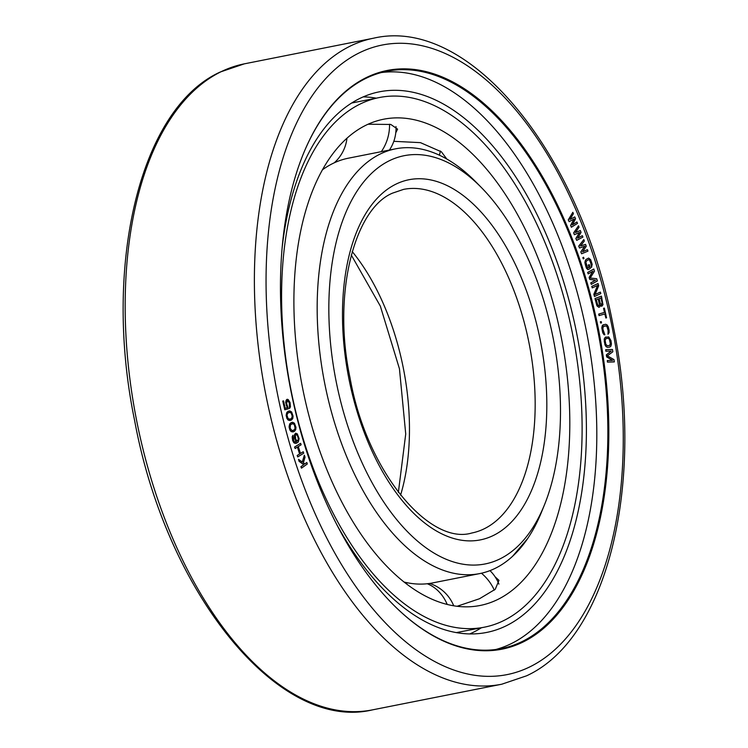 <?xml version="1.0" encoding="UTF-8"?>
<svg xmlns="http://www.w3.org/2000/svg" width="748" height="748" viewBox="0 0 748 748"><rect width="100%" height="100%" fill="white"/><g stroke="black" fill="none" stroke-linecap="round" stroke-linejoin="round"><path stroke-width="1.12" d="M590.172 278.022L594.473 271.244L593.809 269L587.75 272.403L588.19 273.899L592.968 271.215L589.228 277.386L589.817 279.387L595.623 280.191L590.855 282.875L591.294 284.371L597.353 280.958L596.689 278.714L590.172 278.022M302.276 462.002L304.352 455.186L305.016 457.14L303.398 462.844L304.838 463.928L306.811 462.507L304.791 463.9M298.536 459.366L299.078 461.338L303.725 464.667L300.883 466.715L301.491 468.155L300.995 466.687L303.847 464.639L299.191 461.32L298.536 459.366L302.37 462.068L304.352 455.186M303.249 451.736L300.462 453.475L298.302 446.547L301.098 444.808L300.631 443.33L294.665 447.033L295.123 448.519L297.536 447.014L299.696 453.943L297.283 455.439L297.741 456.925L303.716 453.223L303.249 451.736L300.444 453.428M300.631 443.33L294.553 447.052L295.123 448.519M297.433 447.08L299.583 453.971L297.171 455.467L297.741 456.925M295.759 433.214L294.609 434.401L294.403 436.813L296.432 441.797L294.862 442.049L293.852 441.142L292.917 435.289L292.262 438.235L293.272 441.731L294.759 443.255L296.535 443.181L298.284 441.975L299.125 438.646L297.293 433.849L295.647 433.232L294.31 435.383L294.516 438.16L296.058 441.956M292.917 435.289L292.178 436.795L292.664 440.572L293.899 442.807L295.554 443.414M574.025 219.005L570.593 225.4L571.379 227.242L577.512 223.362L576.923 221.978L572.332 224.97L575.567 218.753L574.782 216.911L569.995 219.445L573.417 213.685L572.837 212.31L568.377 219.856L569.153 221.698L574.174 218.93L570.715 225.382L571.491 227.224M576.923 221.978L572.37 224.886M574.782 216.911L570.023 219.388M572.837 212.31L568.256 219.875L569.153 221.698M578.494 225.774L573.651 232.843L574.38 234.732L579.653 232.422L575.969 238.481L576.708 240.37L582.907 237.097L582.355 235.676L577.615 238.219L581.065 232.376L580.326 230.496L575.408 232.553L579.045 227.186L578.494 225.774L573.763 232.815L574.501 234.704M579.513 232.488L575.857 238.5L576.708 240.37M582.355 235.676L577.652 238.154M580.326 230.496L575.436 232.516M587.451 249.673L582.589 251.758L586.245 246.307L585.553 244.381L580.523 245.98L584.347 241.006L583.823 239.566L578.849 246.092L579.532 248.018L584.814 246.223L580.915 251.87L581.607 253.796L587.965 251.122L587.451 249.673L582.617 251.721M585.553 244.381L580.532 245.961M583.823 239.566L578.728 246.111L579.532 248.018M584.684 246.27L580.803 251.889L581.607 253.796M583.552 257.237L582.814 257.714L583.346 258.901L583.964 258.453L583.552 257.237L582.935 257.686L583.346 258.901M588.62 258.069L585.918 259.528L584.843 262.333L586.413 268.158L587.806 269.617L588.498 269.504L590.387 268.252L589.19 264.568L588.442 265.063L589.153 267.279L587.694 267.952L585.871 262.305L586.507 260.977L588.386 259.724L589.387 259.893L591.032 263.577L591.509 267.494L592.173 264.362L590.668 259.687L588.62 258.069L586.03 259.5L585.142 260.996L585.02 263.464L586.011 266.989L587.105 268.953L588.498 269.504M589.19 264.568L588.321 265.091L589.041 267.298L588.068 267.952M592.809 271.309L589.115 277.415L589.705 279.406L595.511 280.21L590.733 282.894L591.294 284.371M593.809 269L587.638 272.431L588.19 273.899M601.439 296.133L594.978 298.527L596.941 305.848L598.905 307.363L599.924 306.699L600.279 305.175L601.738 306.297L602.972 304.726L601.439 296.133L595.099 298.499L597.054 305.829L598.905 307.363M600.279 305.399L601.738 306.297M597.549 285.465L593.847 294.226L594.464 296.498L600.794 293.609L600.382 292.094L595.09 294.534L598.68 285.792L598.063 283.52L591.855 286.381L592.266 287.896L597.68 285.399L593.968 294.198L594.576 296.47M600.382 292.094L595.109 294.497M598.063 283.52L591.733 286.409L592.266 287.896M604.356 308.073L603.552 308.298L604.478 312.393L598.709 314.076L599.055 315.619L604.936 313.908L605.861 318.012L606.544 317.806L604.356 308.073L603.673 308.279L604.59 312.374L598.821 314.057L599.167 315.591M604.823 313.945L605.861 318.012M601.205 321.584L600.392 321.771L600.663 323.061L601.467 322.874L601.205 321.584L600.504 321.752L600.775 323.033M603.468 324.669L602.243 325.707L601.803 327.923L602.766 332.823L604.01 334.73L604.87 334.833L602.869 329.055L603.262 326.577L605.758 325.838L606.89 326.427L608.115 330.476L607.984 334.244L609.106 332.692L609.078 330.298L608.227 326.708L606.983 324.81L605.571 324.277L602.813 325.062L601.916 327.904L602.486 331.542L603.365 333.776L604.87 334.833M605.852 336.965L604.197 339.003L604.898 344.725L606.104 346.698L607.526 347.343L609.77 347.081L610.92 346.165L611.415 344.005L610.976 340.63L608.741 336.918L605.188 337.301L604.319 338.984L604.29 341.359L605.01 344.706L606.226 346.679L607.638 347.315L609.77 347.081M607.32 360.517L607.432 362.097L614.323 361.91L613.977 359.582L607.348 355.842L612.827 351.803L612.481 349.475L605.712 349.634L605.936 351.195L611.275 351.064L606.478 354.823L606.787 356.889L612.649 360.386L607.32 360.517L607.554 362.079L614.323 361.91M605.712 349.634L605.824 351.214L611.153 351.083L606.357 354.842L606.665 356.918L612.509 360.396M291.963 422.33L289.719 423.854L289.065 426.968L289.869 429.997L291.196 431.671L294.375 431.428L295.703 429.707L295.956 427.332L294.422 423.218L292.692 422.283L290.766 422.854L289.242 425.509L289.981 429.978L291.318 431.643L293.179 431.951M289.167 410.942L286.877 412.298L286.138 415.336L286.886 418.394L288.195 420.133L291.393 420.105L292.777 418.506L293.085 416.169L291.627 411.989L289.906 410.951L287.943 411.381L286.353 413.896L286.998 418.366L288.307 420.114L290.177 420.544M287.475 400.591L289.261 402.798L289.495 408.455L290.43 406.837L290.065 402.583L288.223 399.563L286.877 399.395L285.923 401.031L286.278 405.285L287.4 407.688L285.194 408.315L283.548 400.881L282.856 401.068L284.792 409.792L288.373 408.782L286.624 403.555L287.297 400.638L288.569 401.096L289.382 402.779L289.607 408.427M287.428 399.245L286.185 400.124L285.671 402.452L287.279 407.716L285.194 408.305M283.548 400.881L282.744 401.096L284.792 409.792M366.38 77.549A294.974 156.846 -101.2 0 1 589.013 289.308A294.974 156.846 -101.2 0 1 522.936 642.083A294.974 156.846 -101.2 0 1 392.765 604.188A294.974 156.846 -101.2 0 1 303.37 153.789A294.974 156.846 -101.2 0 1 366.38 77.549M600.896 298.003L602.084 302.818L601.467 304.716L600.307 303.501L599.12 298.667L601.009 297.956L602.196 302.79L601.495 304.726M598.194 299.013L599.438 304.642L598.624 305.773M606.123 338.517L608.255 338.283L609.798 339.704L610.368 344.65L609.508 345.529L607.367 345.763L605.824 344.351L605.104 340.209L606.123 338.517L608.133 338.311L609.265 338.975L610.396 343.865L609.405 345.539M295.937 434.56L297.349 435.504L298.2 437.945L298.237 439.646L297.339 440.993M292.159 423.649L294.095 424.209L295.226 427.379L294.637 429.614L292.113 430.726L290.112 428.23L290.505 424.668L292.907 423.574L294.441 424.873L295.049 428.277L294.516 429.633L292.889 430.642M289.28 412.279L291.159 412.971L292.234 416.187L291.589 418.356L289.944 419.226M469.781 633.921A275.582 146.533 78.8 0 0 473.091 632.397A275.582 146.533 -101.2 0 0 481.357 627.778M363.191 96.885A275.582 146.533 -101.2 0 1 376.244 98.147M282.08 248.271A275.582 146.533 -101.2 0 1 359.882 98.418A275.582 146.533 -101.2 0 1 379.367 91.817A275.582 146.533 -101.2 0 1 572.659 314.815A275.582 146.533 -101.2 0 1 506.153 625.833A275.582 146.533 -101.2 0 1 486.668 632.434A275.582 146.533 -101.2 0 1 337.002 524.993M381.293 72.565A294.273 156.472 -101.2 0 1 583.328 316.759A294.273 156.472 -101.2 0 1 511.108 643.719A294.273 156.472 78.8 0 1 495.793 649.488M303.249 154.088A294.273 156.472 -101.2 0 1 365.978 78.334A294.273 156.472 -101.2 0 1 386.791 71.284A294.273 156.472 -101.2 0 1 593.183 309.41A294.273 156.472 -101.2 0 1 522.169 641.532A294.273 156.472 -101.2 0 1 501.366 648.581A294.273 156.472 -101.2 0 1 392.532 603.954M306.811 462.507L307.306 463.975L301.491 468.155M295.282 435.196L296.451 434.579L297.807 436.168L298.359 439.628L297.405 440.993L295.712 439.291L295.282 435.196M290 419.226L288.074 418.534L286.998 415.327L287.643 413.148L290.215 412.223L291.729 413.616L292.346 416.159L291.701 418.338L290 419.226M588.386 259.724L589.508 259.874L590.434 261.342L591.509 267.494M599.064 305.633L597.802 305.268L596.287 299.724L598.307 298.966L599.503 303.8L598.952 305.651M603.767 326.212L606.488 325.969L607.441 327.128L608.236 330.457L608.096 334.225M544.329 505.162L541.374 512.417A216.499 115.117 -101.2 0 1 495.129 568.377A216.499 115.117 -101.2 0 1 479.823 573.566A216.499 115.117 -101.2 0 1 327.97 398.375A216.499 115.117 -101.2 0 1 380.218 154.023A216.499 115.117 -101.2 0 1 395.524 148.843A216.499 115.117 -101.2 0 1 475.765 181.839L481.273 187.421A208.094 110.648 -101.2 0 1 544.329 505.162A208.094 110.648 -101.2 0 1 499.879 558.943A208.094 110.648 -101.2 0 1 342.818 409.558A208.094 110.648 -101.2 0 1 389.437 160.689A208.094 110.648 -101.2 0 1 481.273 187.421M322.379 169.852A216.499 115.117 78.8 0 1 333.028 163.391A216.499 115.117 -101.2 0 1 348.334 158.202L395.524 148.843M404.201 582.075A216.499 115.117 78.8 0 0 432.625 582.926L479.823 573.566M366.071 125.168A247.869 131.798 78.8 0 0 306.259 404.911A247.869 131.798 78.8 0 0 480.104 605.478A247.869 131.798 78.8 0 0 497.626 599.541A247.869 131.798 -101.2 0 0 557.447 319.798A247.869 131.798 -101.2 0 0 383.602 119.231A247.869 131.798 -101.2 0 0 366.071 125.168M360.209 104.009A269.981 143.551 78.8 0 0 295.058 408.707A269.981 143.551 78.8 0 0 484.414 627.17A269.981 143.551 78.8 0 0 503.498 620.7A269.981 143.551 -101.2 0 0 568.648 316.002A269.981 143.551 -101.2 0 0 379.292 97.549A269.981 143.551 -101.2 0 0 360.209 104.009M456.392 632.602L484.414 627.17M368.091 124.224L390.802 124.458L397.59 129.142L395.776 132.77M393.813 141.316L420.451 142.644L441.423 151.835L446.818 159.043M527.667 538.523L512.417 556.465M495.111 576.82L498.963 580.345L495.26 589.284L479.477 598.746L457.131 606.263M359.498 52.743A320.901 170.638 -101.2 0 1 601.701 283.109A320.901 170.638 -101.2 0 1 529.818 666.889A320.901 170.638 -101.2 0 1 287.615 436.523A320.901 170.638 -101.2 0 1 359.498 52.743M372.569 709.852L501.777 684.214A329.307 175.107 -101.2 0 1 270.813 417.739A329.307 175.107 -101.2 0 1 350.279 46.077A329.307 175.107 -101.2 0 1 373.561 38.195L244.353 63.842A329.307 175.107 -101.2 0 0 221.071 71.724A329.307 175.107 -101.2 0 0 141.596 443.386A329.307 175.107 -101.2 0 0 372.569 709.852C278.705 732.488 166.337 593.08 134.593 420.404C102.476 265.288 139.988 108.105 220.342 71.976L244.353 63.842M395.944 184.148A183.569 97.614 -101.2 0 1 534.493 315.937A183.569 97.614 -101.2 0 1 493.371 535.475A183.569 97.614 -101.2 0 1 354.823 403.696A183.569 97.614 -101.2 0 1 395.944 184.148M403.574 189.384A175.163 93.145 -101.2 0 1 526.433 331.13A175.163 93.145 -101.2 0 1 484.162 528.817A175.163 93.145 -101.2 0 1 471.773 533.015C429.894 545.601 366.801 472.596 350.073 378.067C332.009 293.674 354.608 208.599 392.644 193.096L403.574 189.384M352.214 251.571A175.163 93.145 -101.2 0 1 400.563 495.167M381.293 151.666A38.924 32.099 -77.5 0 0 389.54 124.205M439.366 155.182A38.924 27.218 -49.1 0 0 440.404 150.984M481.45 573.22A38.924 31.248 46.5 0 1 494.297 590.163M427.295 583.749A38.924 32.94 83.6 0 1 447.201 604.412M501.777 684.214L526.527 675.827C608.76 638.325 645.346 481.179 613.323 326.502C581.355 155.032 470.202 15.736 373.561 38.195M398.366 492.352L405.725 433.999L399.451 368.792L380.349 306.128L351.261 255.003M351.616 103.037L379.292 97.549M334.272 162.802A38.924 38.924 0 0 0 346.969 138.193M389.428 150.049A38.924 38.924 0 0 0 395.982 126.562M336.048 161.11A38.924 38.924 0 0 0 336.909 161.652M498.935 584.113A38.924 38.924 0 0 0 489.968 570.621M407.679 582.842A38.924 38.924 0 0 0 405.855 583.375M453.709 605.768A38.924 38.924 0 0 0 429.67 583.44"/></g></svg>
